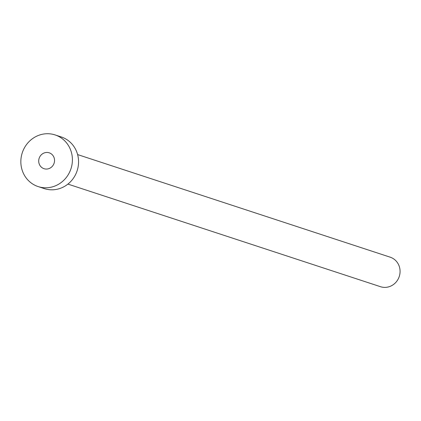 <?xml version="1.0" encoding="UTF-8"?>
<svg xmlns="http://www.w3.org/2000/svg" width="421" height="421" viewBox="0 0 421 421"><rect width="100%" height="100%" fill="white"/><g stroke="black" fill="none" stroke-linecap="round" stroke-linejoin="round"><path stroke-width="0.63" d="M38.769 162.096A8.352 7.873 -71.8 0 0 44.021 168.689A8.352 7.873 -71.8 0 0 54.477 159.412A8.352 7.873 -71.8 0 0 49.225 152.823A8.352 7.873 -71.8 0 0 38.769 162.096M77.606 154.575L390.183 257.178A15.535 14.646 108.2 0 1 399.95 269.44A15.535 14.646 108.2 0 1 380.495 286.701L67.918 184.093M55.098 134.925L61.261 136.946A27.186 25.623 108.2 0 1 78.353 158.401A27.186 25.623 108.2 0 1 44.3 188.603L38.143 186.582A27.186 25.623 108.2 0 1 21.05 165.127A27.186 25.623 108.2 0 1 55.098 134.925A27.186 25.623 108.2 0 1 72.196 156.38A27.186 25.623 108.2 0 1 38.143 186.582"/></g></svg>
